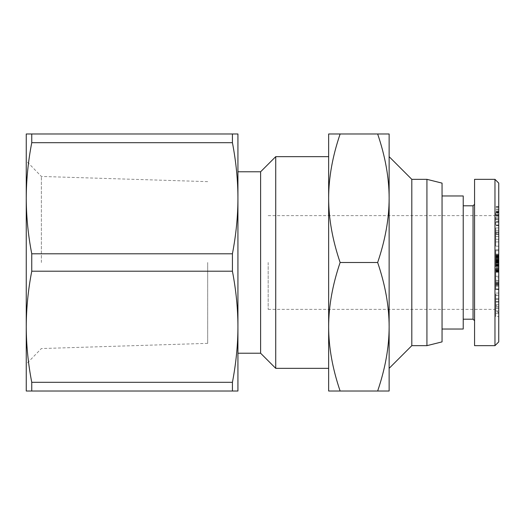 <?xml version="1.0" encoding="UTF-8"?>
<svg xmlns="http://www.w3.org/2000/svg" width="525" height="525" viewBox="0 0 525 525"><rect width="100%" height="100%" fill="white"/><g stroke="black" fill="none" stroke-linecap="round" stroke-linejoin="round"><path stroke-width="0.39" stroke-dasharray="2.62 1.97" d="M426.93 345.66L426.93 179.34M442.05 341.88L442.05 183.12M411.81 345.66L411.81 179.34M389.13 262.5L389.13 198.24C389.117 218.623 385.291 240.043 377.652 262.5C385.291 284.957 389.117 306.377 389.13 326.76L389.13 262.5M275.73 368.34L275.73 156.66M328.65 262.5L328.65 391.02L340.128 391.02C332.489 368.563 328.663 347.143 328.65 326.76C328.663 306.377 332.489 284.957 340.128 262.5C332.489 240.043 328.663 218.623 328.65 198.24L328.65 262.5M260.61 353.22L260.61 171.78M237.93 262.5L237.93 198.24C237.923 216.083 236.086 234.603 232.424 253.792L31.756 253.792L31.756 271.208L232.424 271.208C236.086 290.397 237.923 308.917 237.93 326.76L237.93 262.5M232.424 271.208L232.424 253.792M41.363 262.5L41.363 176.446L41.363 262.5M207.69 262.5L207.69 343.357L207.69 262.5M31.756 253.792C28.153 235.213 26.316 216.694 26.25 198.24L26.25 326.76C26.316 308.306 28.153 289.787 31.756 271.208M463.221 329.031L463.221 195.969M495.725 285.377L498.75 285.377L498.75 277.856L495.725 277.856L495.725 289.675L498.75 289.675L495.725 289.511M498.75 277.856L498.75 288.908L498.75 271.897L498.75 284.071L495.725 284.071L495.725 271.897L495.725 288.908L495.725 277.856M498.75 276.275L495.725 276.275M498.75 282.496L495.725 282.496M498.75 283.487L495.725 283.487M495.725 212.809L495.725 225.632L495.725 212.809M498.75 220.868L498.75 206.43L498.75 225.632L498.75 220.868L495.725 220.868M498.75 207.756L495.725 207.756M498.75 211.68L495.725 211.68M498.75 218.702L495.725 218.702M498.75 210.059L495.725 210.059L498.75 210.059M495.725 255.012L495.725 272.252L495.725 255.012L498.75 255.012L498.75 272.252L498.75 255.36L498.75 266.326L498.75 256.174L495.725 256.174M498.75 256.174L498.75 255.012M473.045 319.2L473.045 205.8M474.561 345.66L474.561 179.34M494.97 345.66L494.97 179.34M498.75 183.12L498.75 341.88M494.97 262.5L494.97 309.369L494.97 262.5M268.17 262.5L268.17 309.369L268.17 262.5M498.75 316.575L498.75 295.299L498.75 316.575L495.725 316.575L495.725 295.299L495.725 316.575M498.75 261.562L498.75 249.756L498.75 265.729L498.75 261.562L495.725 261.562L495.725 265.729L495.725 249.756L495.725 261.562M498.75 284.071L498.75 289.675M498.75 289.511L498.75 285.377M498.75 295.103L498.75 301.54L498.75 293.062L498.75 295.103L495.725 295.103L495.725 293.062L495.725 301.54L495.725 295.103M498.75 232.083L498.75 246.173L498.75 227.948L498.75 232.083L495.725 232.083L495.725 227.948L495.725 246.173L495.725 232.083M474.561 262.5L474.561 204.291L474.561 262.5M498.75 255.898L495.725 255.898M498.75 256.856L495.725 256.856M498.75 257.637L495.725 257.637M498.75 258.523L495.725 258.523M498.75 259.481L495.725 259.481M498.75 260.512L495.725 260.512L498.75 260.512M498.75 261.621L495.725 261.621L498.75 261.621M498.75 262.08L495.725 262.08M498.75 263.189L495.725 263.189L498.75 263.202M498.75 264.173L495.725 264.173M498.75 264.567L495.725 264.567M498.75 265.453L495.725 265.453L498.75 265.466M498.75 266.326L495.725 266.326M498.75 266.293L495.725 266.293M498.75 266.149L495.725 266.149M498.75 265.958L495.725 265.958M498.75 265.729L495.725 265.729L498.75 265.729M498.75 265.046L495.725 265.046M498.75 264.246L495.725 264.246L498.75 264.246M498.75 263.261L495.725 263.261L495.725 259.613L495.725 266.123L495.725 263.248L498.75 263.248L498.75 266.123L498.75 259.613L498.75 263.248M498.75 262.868L495.725 262.868M498.75 261.923L495.725 261.923L498.75 261.923M498.75 261.529L495.725 261.529M498.75 261.168L495.725 261.168M498.75 255.36L495.725 255.36M498.75 255.721L495.725 255.721M498.75 256.213L495.725 256.213M498.75 256.823L495.725 256.823M498.75 257.375L495.725 257.375M498.75 258.234L495.725 258.234M498.75 259.238L495.725 259.238M498.75 259.803L495.725 259.803M498.75 260.794L495.725 260.794M498.75 264.259L495.725 264.259M498.75 265.394L495.725 265.394M498.75 266.438L495.725 266.438M498.75 267.415L495.725 267.415M498.75 268.301L495.725 268.301M498.75 269.115L495.725 269.115M498.75 269.857L495.725 269.857M498.75 269.981L495.725 269.981M498.75 270.506L495.725 270.506M498.75 270.972L495.725 270.972M498.75 271.366L495.725 271.366M498.75 271.681L495.725 271.681M498.75 271.93L495.725 271.93M498.75 272.108L495.725 272.108M498.75 272.206L495.725 272.206L498.75 272.219M498.75 272.252L495.725 272.252M498.75 272.134L495.725 272.134M498.75 271.976L495.725 271.976M498.75 271.74L495.725 271.74M498.75 271.451L495.725 271.451M498.75 271.103L495.725 271.103M498.75 270.926L495.725 270.926M498.75 270.349L495.725 270.349M498.75 269.666L495.725 269.666M498.75 268.892L495.725 268.892M498.75 268.052L495.725 268.052M498.75 267.382L495.725 267.382M498.75 266.457L495.725 266.457M498.75 265.407L495.725 265.407M498.75 262.999L495.725 262.999M498.75 262.841L495.725 262.841M498.75 259.514L495.725 259.514M498.75 258.615L495.725 258.615M498.75 258.116L495.725 258.116M498.75 257.263L495.725 257.263M498.75 256.522L495.725 256.522M498.75 262.493L495.725 262.493M498.75 261.443L495.725 261.443M498.75 260.558L495.725 260.558M498.75 260.446L495.725 260.446M498.75 259.934L495.725 259.934M498.75 259.658L495.725 259.658M498.75 259.613L495.725 259.613M498.75 259.744L495.725 259.744M498.75 260.111L495.725 260.111M498.75 260.472L495.725 260.472M498.75 261.332L495.725 261.332M498.75 262.316L495.725 262.316M498.75 263.419L495.725 263.419M498.75 264.41L495.725 264.41M498.75 265.263L495.725 265.263M498.75 265.63L495.725 265.63M498.75 265.991L495.725 265.991M498.75 266.123L495.725 266.123M498.75 266.077L495.725 266.077M498.75 265.801L495.725 265.801M498.75 265.296L495.725 265.296M498.75 265.178L495.725 265.178M498.75 264.292L495.725 264.292M498.75 307.985L495.725 307.985M498.75 313.281L495.725 313.281M498.75 295.299L495.725 295.299M498.75 298.646L495.725 298.646M498.75 302.092L495.725 302.092M498.75 306.37L495.725 306.37M498.75 304.592L495.725 304.592M495.725 305.629L495.725 310.944L495.725 305.629L498.75 305.629L498.75 310.944L498.75 305.629M498.75 310.944L495.725 310.944M498.75 308.201L495.725 308.201M498.75 254.192L495.725 254.192M498.75 264.718L495.725 264.718M498.75 260.649L495.725 260.649M498.75 261.279L495.725 261.279M498.75 254.093L495.725 254.093M498.75 249.756L495.725 249.756M498.75 250.773L495.725 250.773M498.75 254.842L495.725 254.842M498.75 221.498L495.725 221.498M498.75 215.486L495.725 215.486M498.75 218.84L495.725 218.84M498.75 209.239L495.725 209.239M498.75 215.591L495.725 215.591M498.75 212.376L495.725 212.376M498.75 224.982L495.725 224.982M498.75 225.192L495.725 225.192M498.75 222.534L495.725 222.534M495.725 289.675L495.725 284.071M498.75 289.465L495.725 289.465M498.75 283.421L495.725 283.421M498.75 286.243L495.725 286.243M498.75 288.908L495.725 288.908M498.75 281.229L495.725 281.229M498.75 280.284L495.725 280.284M498.75 284.163L495.725 284.163M498.75 285.285L495.725 285.285M498.75 289.446L495.725 289.446M498.75 301.54L495.725 301.54M498.75 293.062L495.725 293.062M498.75 299.493L495.725 299.493M498.75 246.173L495.725 246.173M498.75 227.948L495.725 227.948M498.75 230.285L495.725 230.285M498.75 234.472L495.725 234.472M498.75 233.894L495.725 233.894M498.75 239.256L495.725 239.256M498.75 241.92L495.725 241.92M495.725 233.297L495.725 236.512L495.725 233.297L498.75 233.297L498.75 236.512L498.75 233.297M498.75 232.398L495.725 232.398M498.75 236.512L495.725 236.512M389.13 391.02L389.13 326.76C389.117 347.143 385.291 368.563 377.652 391.02L389.13 391.02M389.13 198.24L389.13 133.98L377.652 133.98C385.291 156.437 389.117 177.857 389.13 198.24M328.65 133.98L328.65 198.24C328.663 177.857 332.489 156.437 340.128 133.98L328.65 133.98M377.652 262.5L340.128 262.5M377.652 133.98L340.128 133.98M377.652 391.02L340.128 391.02M232.424 142.688L232.424 133.98L31.756 133.98L31.756 142.688L232.424 142.688C236.086 161.877 237.923 180.397 237.93 198.24L237.93 133.98L232.424 133.98M232.424 391.02L232.424 382.312L31.756 382.312L31.756 391.02L237.93 391.02L237.93 326.76C237.923 344.603 236.086 363.123 232.424 382.312M31.756 382.312C28.153 363.733 26.316 345.214 26.25 326.76L26.25 391.02L31.756 391.02M31.756 133.98L26.25 133.98L26.25 198.24C26.316 179.786 28.153 161.267 31.756 142.688M26.25 262.5L26.25 160.853L26.25 262.5M498.75 284.668L495.725 284.668M498.75 217.265L495.725 217.265M498.75 212.08L495.725 212.08M498.75 215.047L495.725 215.047M498.75 206.948L495.725 206.948M498.75 211.365L495.725 211.365M498.75 214.318L495.725 214.318M498.75 219.614L495.725 219.614M498.75 221.543L495.725 221.543M498.75 216.077L495.725 216.077M498.75 212.763L495.725 212.763M498.75 282.909L495.725 282.909M498.75 285.292L495.725 285.292M207.69 181.643L41.363 176.446L26.25 160.853M207.69 343.357L41.363 348.554L26.25 364.147M498.75 206.43L495.725 206.43M268.17 309.369L494.97 309.369L498.75 313.149M268.17 215.631L494.97 215.631L498.75 211.851M498.75 221.662L495.725 221.662M498.75 225.632L495.725 225.632M498.75 271.897L495.725 271.897M498.75 276.248L495.725 276.248"/><path stroke-width="0.79" d="M426.93 345.66L442.05 341.88L442.05 183.12L426.93 179.34L426.93 345.66L411.81 345.66L389.13 368.34M426.93 179.34L411.81 179.34L411.81 345.66M237.93 171.78L260.61 171.78L275.73 156.66L275.73 368.34L328.65 368.34M260.61 171.78L260.61 353.22L275.73 368.34M232.424 262.5L232.424 271.208L31.756 271.208C28.153 289.787 26.316 308.306 26.25 326.76L26.25 198.24C26.316 216.694 28.153 235.213 31.756 253.792L232.424 253.792L232.424 262.5M232.424 253.792C236.086 234.603 237.923 216.083 237.93 198.24L237.93 326.76C237.923 308.917 236.086 290.397 232.424 271.208M31.756 271.208L31.756 253.792M328.65 198.24C328.663 218.623 332.489 240.043 340.128 262.5C332.489 284.957 328.663 306.377 328.65 326.76L328.65 133.98L340.128 133.98C332.489 156.437 328.663 177.857 328.65 198.24M389.13 198.24L389.13 391.02L377.652 391.02C385.291 368.563 389.117 347.143 389.13 326.76C389.117 306.377 385.291 284.957 377.652 262.5C385.291 240.043 389.117 218.623 389.13 198.24C389.117 177.857 385.291 156.437 377.652 133.98L389.13 133.98L389.13 198.24M442.05 195.969L463.221 195.969L463.221 329.031L442.05 329.031M463.221 205.8L473.045 205.8L473.045 319.2L474.561 320.709M474.561 179.34L474.561 345.66L494.97 345.66L494.97 179.34L474.561 179.34M494.97 345.66L498.75 341.88L498.75 183.12L494.97 179.34M328.65 391.02L328.65 326.76C328.663 347.143 332.489 368.563 340.128 391.02L328.65 391.02M377.652 391.02L340.128 391.02M377.652 133.98L340.128 133.98M377.652 262.5L340.128 262.5M31.756 391.02L31.756 382.312L232.424 382.312L232.424 391.02L26.25 391.02L26.25 326.76C26.316 345.214 28.153 363.733 31.756 382.312M232.424 133.98L232.424 142.688L31.756 142.688L31.756 133.98L237.93 133.98L237.93 198.24C237.923 180.397 236.086 161.877 232.424 142.688M31.756 142.688C28.153 161.267 26.316 179.786 26.25 198.24L26.25 133.98L31.756 133.98M232.424 382.312C236.086 363.123 237.923 344.603 237.93 326.76L237.93 391.02L232.424 391.02M411.81 179.34L389.13 156.66M275.73 156.66L328.65 156.66M473.045 205.8L474.561 204.291M463.221 319.2L473.045 319.2M237.93 353.22L260.61 353.22"/></g></svg>
